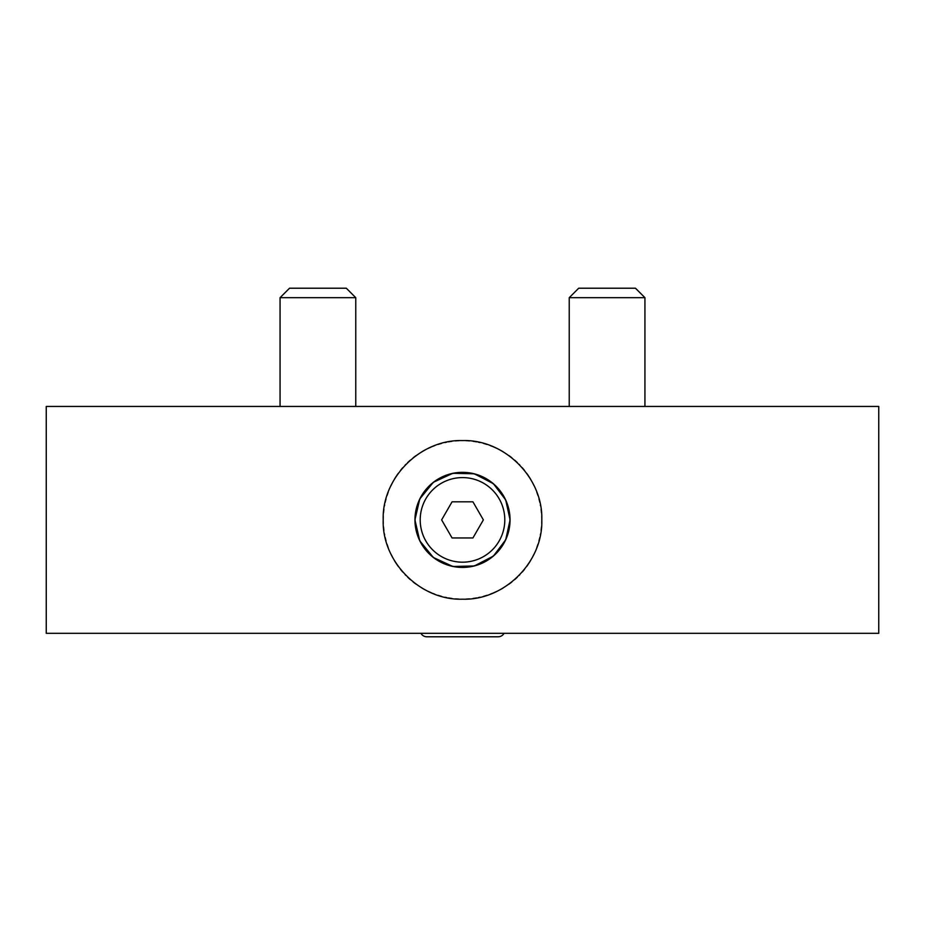 <?xml version="1.0" encoding="UTF-8"?>
<svg xmlns="http://www.w3.org/2000/svg" width="925" height="925" viewBox="0 0 925 925"><rect width="100%" height="100%" fill="white"/><g stroke="black" fill="none" stroke-linecap="round" stroke-linejoin="round"><path stroke-width="1.39" d="M878.75 633.324L46.25 633.324L46.25 406.445L878.75 406.445L878.75 633.324M383.193 519.885C381.805 561.88 420.493 600.579 462.5 599.192C504.507 600.579 543.195 561.88 541.807 519.885C543.195 477.89 504.507 439.19 462.5 440.578C420.493 439.19 381.805 477.89 383.193 519.885L383.274 516.358A79.307 79.307 0 0 0 383.274 523.411M541.807 519.885L541.726 523.411A79.307 79.307 0 0 0 541.726 516.358M541.495 526.938L541.102 530.453A79.307 79.307 0 0 0 541.495 526.938M540.547 533.945L540.362 534.962A79.307 79.307 0 0 0 540.547 533.945M539.853 537.413L538.986 540.847A79.307 79.307 0 0 0 539.853 537.413M537.968 544.247L536.812 547.612A79.307 79.307 0 0 0 537.968 544.247M534.026 554.156L532.407 557.336A79.307 79.307 0 0 0 534.026 554.156M528.753 563.475A79.307 79.307 0 0 0 530.649 560.446L526.718 566.424A79.307 79.307 0 0 0 528.337 564.1M524.544 569.28L522.255 572.032A79.307 79.307 0 0 0 524.544 569.28M517.295 577.223L514.647 579.64A79.307 79.307 0 0 0 517.295 577.223M511.895 581.929L509.051 584.103A79.307 79.307 0 0 0 511.895 581.929M503.073 588.034L499.962 589.792A79.307 79.307 0 0 0 503.073 588.034M496.783 591.399L493.534 592.867A79.307 79.307 0 0 0 496.783 591.399M492.528 593.295L490.227 594.185A79.307 79.307 0 0 0 492.528 593.295M486.874 595.353L483.474 596.371A79.307 79.307 0 0 0 486.874 595.353M480.029 597.238L478.283 597.608A79.307 79.307 0 0 0 480.029 597.238M476.56 597.943L473.068 598.487A79.307 79.307 0 0 0 476.56 597.943M469.553 598.88L466.027 599.111A79.307 79.307 0 0 0 469.553 598.88M458.973 599.111L455.447 598.88A79.307 79.307 0 0 0 458.973 599.111M451.932 598.487L448.44 597.943A79.307 79.307 0 0 0 451.932 598.487M446.717 597.608L444.971 597.238A79.307 79.307 0 0 0 446.717 597.608M441.526 596.371L438.126 595.353A79.307 79.307 0 0 0 441.526 596.371M434.773 594.185L432.472 593.295A79.307 79.307 0 0 0 434.773 594.185M431.466 592.867L428.217 591.399A79.307 79.307 0 0 0 431.466 592.867M425.038 589.792L421.927 588.034A79.307 79.307 0 0 0 425.038 589.792M415.949 584.103L413.105 581.929A79.307 79.307 0 0 0 415.949 584.103M410.353 579.64L407.705 577.223A79.307 79.307 0 0 0 410.353 579.64M402.745 572.032L400.456 569.28A79.307 79.307 0 0 0 402.745 572.032M396.663 564.1A79.307 79.307 0 0 0 398.282 566.424L394.351 560.446A79.307 79.307 0 0 0 396.247 563.475M392.593 557.336L390.974 554.156A79.307 79.307 0 0 0 392.593 557.336M388.188 547.612L387.032 544.247A79.307 79.307 0 0 0 388.188 547.612M386.014 540.847L385.147 537.413A79.307 79.307 0 0 0 386.014 540.847M384.638 534.962L384.453 533.945A79.307 79.307 0 0 0 384.638 534.962M383.898 530.453L383.505 526.938A79.307 79.307 0 0 0 383.898 530.453M383.505 512.832L383.898 509.317A79.307 79.307 0 0 0 383.505 512.832M384.453 505.825L384.638 504.807A79.307 79.307 0 0 0 384.453 505.825M385.147 502.356L386.014 498.922A79.307 79.307 0 0 0 385.147 502.356M387.032 495.522L388.188 492.169A79.307 79.307 0 0 0 387.032 495.522M390.974 485.613L392.593 482.434A79.307 79.307 0 0 0 390.974 485.613M396.247 476.294A79.307 79.307 0 0 0 394.351 479.323L398.282 473.346A79.307 79.307 0 0 0 396.663 475.67M400.456 470.49L402.745 467.738A79.307 79.307 0 0 0 400.456 470.49M410.353 460.141A79.307 79.307 0 0 0 407.705 462.558L409.035 461.309M515.965 461.309L517.295 462.558A79.307 79.307 0 0 0 514.647 460.141M522.255 467.738L524.544 470.49A79.307 79.307 0 0 0 522.255 467.738M528.337 475.67A79.307 79.307 0 0 0 526.718 473.346L530.649 479.323A79.307 79.307 0 0 0 528.753 476.294M532.407 482.434L534.026 485.613A79.307 79.307 0 0 0 532.407 482.434M536.812 492.169L537.968 495.522A79.307 79.307 0 0 0 536.812 492.169M538.986 498.922L539.853 502.356A79.307 79.307 0 0 0 538.986 498.922M540.362 504.807L540.547 505.825A79.307 79.307 0 0 0 540.362 504.807M541.102 509.317L541.495 512.832A79.307 79.307 0 0 0 541.102 509.317M644.933 406.445L644.933 297.677L569.233 297.677L569.233 406.445M569.233 297.677L578.692 288.218L635.463 288.218L644.933 297.677M355.767 406.445L355.767 297.677L280.067 297.677L280.067 406.445M280.067 297.677L289.537 288.218L346.308 288.218L355.767 297.677M519.838 465.09A79.307 79.307 0 0 0 519.098 464.338M511.895 457.84A79.307 79.307 0 0 0 509.051 455.678M503.073 451.735A79.307 79.307 0 0 0 499.962 449.978M496.783 448.371A79.307 79.307 0 0 0 493.534 446.902M492.528 446.486A79.307 79.307 0 0 0 490.227 445.584M486.874 444.416A79.307 79.307 0 0 0 483.474 443.399M480.029 442.543A79.307 79.307 0 0 0 478.283 442.162M476.56 441.838A79.307 79.307 0 0 0 473.068 441.283M469.553 440.89A79.307 79.307 0 0 0 466.027 440.658M458.973 440.658A79.307 79.307 0 0 0 455.447 440.89M451.932 441.283A79.307 79.307 0 0 0 448.44 441.838M446.717 442.162A79.307 79.307 0 0 0 444.971 442.543M441.526 443.399A79.307 79.307 0 0 0 438.126 444.416M434.773 445.584A79.307 79.307 0 0 0 432.472 446.486M431.466 446.902A79.307 79.307 0 0 0 428.217 448.371M425.038 449.978A79.307 79.307 0 0 0 421.927 451.735M415.949 455.678A79.307 79.307 0 0 0 413.105 457.84M405.902 464.338A79.307 79.307 0 0 0 405.162 465.09M519.838 574.679A79.307 79.307 0 0 1 519.098 575.442M405.902 575.442A79.307 79.307 0 0 1 405.162 574.679M504.796 519.885A42.296 42.296 0 0 1 462.5 562.18A42.296 42.296 0 0 1 420.204 519.885A42.296 42.296 0 0 1 462.5 477.589A42.296 42.296 0 0 1 504.796 519.885M452.071 501.812L441.63 519.885L452.071 537.957L472.929 537.957L483.37 519.885L472.929 501.812L452.071 501.812M504.044 633.324A6.729 6.729 0 0 1 498.159 636.782A6.729 6.729 0 0 0 504.044 633.324M426.83 636.782L498.17 636.782L426.83 636.782A6.729 6.729 0 0 1 420.956 633.324M510.045 519.885A47.545 47.545 0 0 1 462.5 567.43A47.545 47.545 0 0 1 414.955 519.885A47.545 47.545 0 0 1 462.5 472.34A47.545 47.545 0 0 1 510.045 519.885M509.883 519.885A47.383 47.383 0 0 0 462.5 472.502A47.383 47.383 0 0 0 415.117 519.885A47.383 47.383 0 0 0 462.5 567.268A47.383 47.383 0 0 0 509.883 519.885M414.92 519.885L419.765 498.957L433.339 482.283L452.845 473.288L474.328 473.797L493.407 483.706L505.709 499.962L510.08 519.885L505.709 539.807L493.407 556.075L474.328 565.973L452.845 566.482L433.339 557.486L419.765 540.824L414.92 519.885"/></g></svg>
